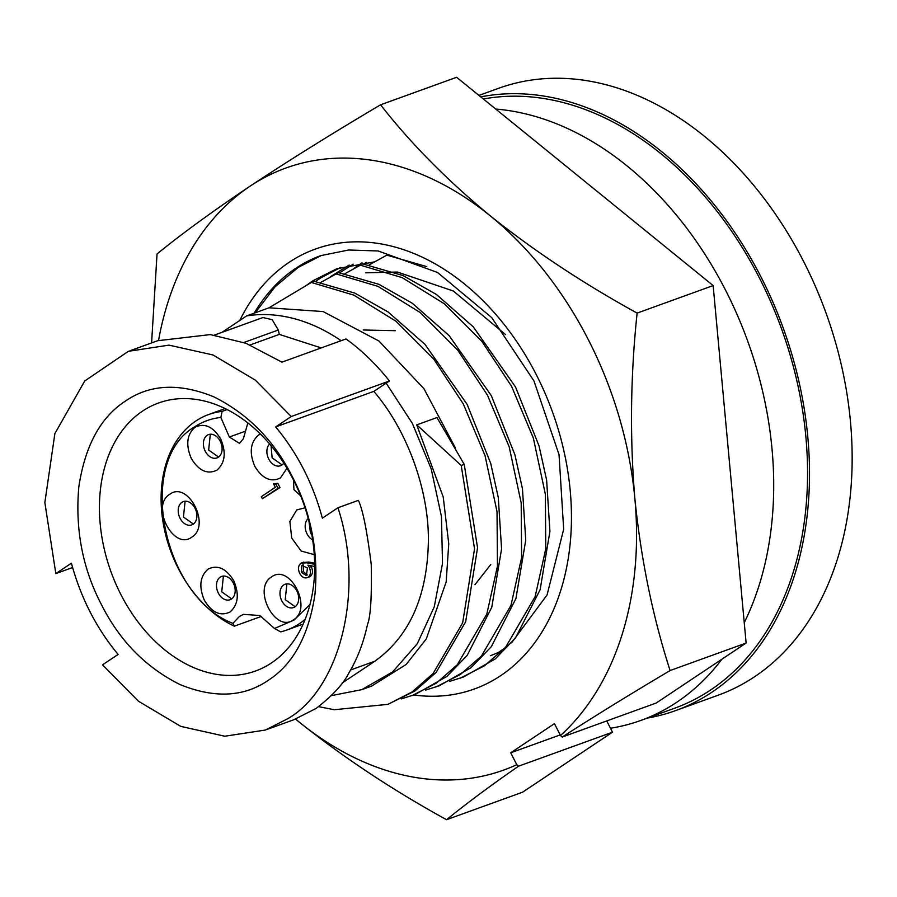 <?xml version="1.0" encoding="UTF-8"?>
<svg xmlns="http://www.w3.org/2000/svg" width="897" height="897" viewBox="0 0 897 897"><rect width="100%" height="100%" fill="white"/><g stroke="black" fill="none" stroke-linecap="round" stroke-linejoin="round"><path stroke-width="1.35" d="M353.171 264.189L339.649 272.789M349.157 265.064L330.589 276.612M490.513 655.685L498.082 652.601M366.189 262.339L363.823 264.043M362.007 262.776L354.752 267.867M340.669 267.441L320.565 278.003L315.486 281.535M374.184 261.935L336.812 268.752L312.896 280.772L306.426 285.358M255.208 312.806L274.998 286.872L298.107 267.474L321.474 255.398M254.176 313.176A225.887 161.942 70.1 0 1 295.707 268.338A225.887 161.942 70.1 0 1 320.565 255.69L348.664 249.994L378.153 250.969L437.512 272.464L491.668 317.549L533.962 380.933L559.033 454.633L563.675 529.241L547.092 594.913L511.514 642.88M413.82 694.984A233.893 167.683 -109.9 0 0 500.593 675.721A233.893 167.683 -109.9 0 0 536.283 374.654A233.893 167.683 -109.9 0 0 289.058 262.361A233.893 167.683 -109.9 0 0 239.734 320.509M670.093 670.552C652.724 616.62 640.985 559.313 634.863 498.609C629.75 437.534 630.501 375.697 637.117 313.098C583.308 283.486 534.309 251.025 490.11 215.729C446.919 180.073 410.411 143.094 380.586 104.803L456.618 77.288L713.149 285.582L746.125 643.037L656.212 703.035L562.206 737.054C595.238 715.761 631.208 693.594 670.093 670.552L746.125 643.037M606.731 720.941L612.494 732.199L522.57 792.197L446.549 819.712C466.395 803.555 490.379 785.727 518.488 766.217L612.494 732.199M637.117 313.098L713.149 285.582M380.586 104.803C332.159 133.462 288.655 160.574 250.072 186.172C212.488 211.4 181.486 233.994 157.042 253.963L151.593 342.923M518.488 766.217L516.795 764.693A320.117 229.497 70.1 0 1 299.542 722.354C343.73 757.651 392.74 790.1 446.549 819.712M560.199 734.901L510.718 752.807L554.436 723.644L560.513 735.518L562.206 737.054M158.545 340.412A320.117 229.497 70.1 0 1 250.072 186.172A320.117 229.497 70.1 0 1 490.11 215.729A320.117 229.497 70.1 0 1 634.863 498.609A320.117 229.497 70.1 0 1 560.513 735.518M299.542 722.354A320.117 229.497 70.1 0 1 295.595 719.102M516.795 764.693L510.718 752.807M504.933 648.015L498.878 652.108M480.747 96.876A322.696 231.348 70.1 0 1 779.751 318.805A322.696 231.348 70.1 0 1 711.747 692.316A322.696 231.348 70.1 0 1 675.632 710.592A322.696 231.348 70.1 0 1 647.298 718.105M675.632 710.592L718.284 695.153A322.696 231.348 -109.9 0 0 754.388 676.876A322.696 231.348 -109.9 0 0 815.608 286.849A322.696 231.348 -109.9 0 0 498.654 88.287L478.953 95.418M495.738 109.053A320.117 229.497 70.1 0 1 729.945 299.004A320.117 229.497 70.1 0 1 744.252 622.686M721.917 659.183A320.117 229.497 70.1 0 1 676.73 702.284A320.117 229.497 70.1 0 1 640.907 720.414A320.117 229.497 70.1 0 1 610.476 728.252M483.348 98.995A320.117 229.497 70.1 0 1 778.529 320.778A320.117 229.497 70.1 0 1 710.57 690.028A320.117 229.497 70.1 0 1 674.757 708.159L640.907 720.414M142.601 411.073A142.5 102.157 -109.9 0 0 120.86 594.509A142.5 102.157 -109.9 0 0 255.533 671.001A142.5 102.157 -109.9 0 0 271.477 662.928A142.5 102.157 -109.9 0 0 293.229 479.491A142.5 102.157 -109.9 0 0 158.545 403A142.5 102.157 -109.9 0 0 142.601 411.073M101.339 604.432C82.602 568.519 75.101 529.387 78.801 487.037C84.991 445.831 100.542 417.172 125.445 401.06C149.956 384.196 179.445 382.806 213.935 396.878C248.054 413.966 274.224 440.64 292.433 476.924C311.169 512.837 318.682 551.969 314.97 594.307C308.781 635.513 293.229 664.172 268.326 680.285C243.827 697.148 214.327 698.55 179.837 684.478C145.718 667.39 119.559 640.705 101.339 604.432M293.779 719.753L316.204 708.383C332.641 695.579 343.517 683.783 348.855 672.997C357.365 658.802 363.588 642.588 367.512 624.379C370.607 616.957 371.851 596.976 371.235 564.426C367.075 530.957 362.78 509.597 358.385 500.358L337.945 507.758L322.359 518.152C313.019 483.595 297.456 453.176 275.671 426.905L291.245 416.511L255.342 380.137L213.015 354.977L168.972 345.132L128.361 351.321L84.699 381.012L54.874 433.599L44.85 502.544L55.827 573.598L71.412 563.193C80.764 597.761 96.327 628.169 118.112 654.44L102.527 664.845L138.441 701.219L180.768 726.379L224.811 736.224L265.422 730.035L287.937 718.609C341.118 687.82 364.687 588.499 337.945 507.758M261.487 616.351L234.319 626.184A114.625 82.176 70.1 0 1 163.658 525.642A114.625 82.176 70.1 0 1 195.826 421.018A114.625 82.176 70.1 0 1 208.653 414.526A114.625 82.176 70.1 0 1 222.131 411.364L227.109 409.559M234.319 626.184L232.928 623.37L239.443 616.418L243.491 614.367L259.872 615.533L274.504 628.483L280.694 631.892A114.625 82.176 70.1 0 0 286.659 630.086L303.13 624.121M232.928 623.37C162.088 596.527 135.649 460.296 194.772 426.804C202.7 421.545 211.4 418.439 220.864 417.475L229.352 437.007L245.531 431.154M191.308 458.49C185.601 444.934 186.834 434.518 195.008 427.264C204.561 422.678 213.105 426.568 220.662 438.913C226.369 452.469 225.136 462.886 216.962 470.14C207.409 474.726 198.854 470.835 191.308 458.49M220.247 441.257A12.39 8.88 -109.9 0 0 208.541 434.597A12.39 8.88 -109.9 0 0 205.256 451.247A12.39 8.88 -109.9 0 0 216.973 457.907A12.39 8.88 -109.9 0 0 220.247 441.257M180.05 518.253A12.39 8.88 -109.9 0 0 191.767 524.913A12.39 8.88 -109.9 0 0 193.147 524.207A12.39 8.88 -109.9 0 0 195.041 508.251A12.39 8.88 -109.9 0 0 183.336 501.602A12.39 8.88 -109.9 0 0 181.945 502.309A12.39 8.88 -109.9 0 0 180.05 518.253M191.756 537.146C173.446 550.993 150.248 505.695 169.802 494.258C188.101 480.422 211.311 525.72 191.756 537.146M204.393 600.328C198.685 586.761 199.919 576.345 208.093 569.09C217.646 564.516 226.19 568.395 233.747 580.74C239.454 594.296 238.221 604.713 230.047 611.978C220.494 616.553 211.939 612.662 204.393 600.328M233.332 583.084A12.39 8.88 -109.9 0 0 221.626 576.423A12.39 8.88 -109.9 0 0 218.341 593.085A12.39 8.88 -109.9 0 0 230.058 599.734A12.39 8.88 -109.9 0 0 233.332 583.084M281.837 600.9A12.39 8.88 -109.9 0 0 293.554 607.549A12.39 8.88 -109.9 0 0 294.934 606.854A12.39 8.88 -109.9 0 0 296.829 590.899A12.39 8.88 -109.9 0 0 285.111 584.25A12.39 8.88 -109.9 0 0 283.732 584.956A12.39 8.88 -109.9 0 0 281.837 600.9M293.532 619.793C275.233 633.63 252.035 588.331 271.589 576.906C289.888 563.069 313.087 608.368 293.532 619.793M308.209 518.5A12.39 8.88 -109.9 0 0 307.043 533.894A12.39 8.88 -109.9 0 0 312.661 539.916M314.253 554.66L301.123 551.016L291.704 538.043L289.877 521.449L296.795 509.9L305.036 507.814M286.962 468.2L280.447 477.966C270.894 482.541 262.339 478.662 254.793 466.317C249.086 452.761 250.319 442.344 258.493 435.079L260.377 434.047M269.593 443.981A12.39 8.88 -109.9 0 0 268.741 459.073A12.39 8.88 -109.9 0 0 280.458 465.734A12.39 8.88 -109.9 0 0 283.788 463.099M210.313 434.226L208.642 450.025L218.576 457.055M185.107 501.232L183.436 517.031L193.371 524.05M223.398 576.053L221.727 591.852L231.661 598.882M286.894 583.88L285.224 599.678L295.158 606.697M309.017 521.617L310.429 532.672L311.864 534.982M271.073 445.731L272.127 457.851L282.062 464.87M401.318 698.875L415.109 694.513L446.908 676.416L467.169 655.404L491.769 607.28L501.58 548.908L498.284 497.555L490.749 463.502L467.146 404.401L424.943 344.336L388.132 311.999L354.752 293.072L314.342 281.366L311.326 282.465L269.01 307.806L246.619 315.912L221.996 332.339M425.481 690.129L439.283 685.768L471.071 667.671L491.332 646.659L515.932 598.534L525.743 540.162L522.458 488.809L514.912 454.757L491.321 395.655L449.105 335.59L412.306 303.253L378.926 284.327L338.517 272.621L320.767 282.432M449.655 681.384L463.446 677.022L495.245 658.925L515.506 637.913L540.095 589.789L549.917 531.416L546.621 480.063L539.075 446.011L515.483 386.91L473.268 326.844L436.469 294.508L403.089 275.581L362.68 263.875L344.941 273.686M426.781 266.622L386.842 255.129L369.104 264.94M321.216 347.913L279.292 334.39L278.305 330.006L272.161 319.68L262.933 317.538L214.372 335.097M341.14 340.703A196.196 140.661 -109.9 0 0 246.619 315.912M291.245 416.511L389.41 380.99L386.17 383.142L412.373 423.418L431.188 468.828L441.447 516.515L442.501 563.495L434.271 606.809L417.284 643.721L392.617 671.931L361.805 689.636L331.43 695.624M361.816 689.636L371.605 686.093L406.162 664.475L426.322 638.877L446.168 581.962L448.747 543.773L443.241 497.073L416.746 424.875L436.962 417.553L464.231 464.366L477.552 547.742L465.666 621.744L436.121 672.425L415.098 690.869L387.93 704.347L412.071 691.957L433.105 673.524L462.65 622.843L474.535 548.829L461.215 465.465L416.746 424.875M455.508 448.13L423.933 388.681L378.971 341.039L323.133 311.573L269.01 307.806M129.975 350.749L157.704 340.714L210.29 334.592L245.89 343.259L281.927 362.141L346.007 338.943C361.794 350.335 376.258 364.35 389.41 380.99M72.601 567.521L55.827 573.598M412.104 695.601L436.245 683.211L457.268 664.778L486.813 614.097L497.443 566.31L497.028 511.682L485.03 455.631L463.256 403.852L433.599 358.912L396.003 321.272L353.822 295.113L311.326 282.465M464.231 464.366L461.215 465.465M318.659 706.657L334.278 709.729L387.93 704.347M386.17 383.142L373.825 391.384C406.969 429.82 428.901 489.818 428.385 540.678C427.477 596.045 409.649 636.22 374.89 661.19L342.183 683.009M279.292 334.39L250.128 344.941M373.825 391.384L275.671 426.905M474.917 584.732L490.782 564.527M395.229 330.701L363.285 329.984M305.159 619.322A114.625 82.176 70.1 0 1 286.659 630.086M436.267 686.855L460.419 674.466L481.442 656.032L510.976 605.352L521.606 557.564L521.191 502.937L509.204 446.874L487.419 395.106L457.762 350.166L420.166 312.526L377.985 286.367L335.489 273.72M222.131 411.364L220.864 417.475M309.992 604.466L294.081 620.029L274.504 628.483M229.352 437.007L239.499 443.365L243.39 438.734L247.841 422.947M310.743 565.704L311.293 566.68C313.176 570.985 312.795 574.271 310.138 576.536L309.173 576.995M302.928 562.52L308.759 562.038L314.623 563.181M300.686 495.873L293.936 489.583L293.431 479.906M273.529 483.808L277.846 483.348L279.999 487.564L262.361 498.721L261.307 496.669L275.323 487.318L273.529 483.808L275.816 484.077L277.969 488.304L262.361 498.721M310.138 576.536L309.185 577.029M311.293 566.68L309.263 567.42C311.136 571.725 310.754 575.011 308.108 577.276C304.946 578.845 302.132 577.533 299.676 573.34C297.77 568.922 298.174 565.57 300.887 563.249L303.87 562.049M314.656 566.467L307.906 565.155L309.263 567.42M300.887 563.249L306.729 562.778L314.634 564.314M279.999 487.564L277.969 488.304M277.846 483.348L275.816 484.077M301.885 565.334L307.447 568.059L306.415 575.549L301.336 572.376L301.885 565.334L303.063 564.908M460.441 678.11L484.582 665.72L505.605 647.275L535.15 596.606L545.768 548.818L545.354 494.191L533.367 438.128L511.582 386.36L481.924 341.421L444.329 303.78L402.159 277.622L359.663 264.974M301.336 572.376L303.365 571.647L303.545 564.897M307.357 574.966L303.365 571.647M365.673 272.823L397.393 272.038L453.321 291.009L505.628 334.626M243.816 342.497L278.305 330.006M350.615 669.969L374.89 661.19M308.759 562.038L306.729 562.778M294.743 719.405L267.194 729.373M208.653 414.526L225.113 408.561"/></g></svg>
